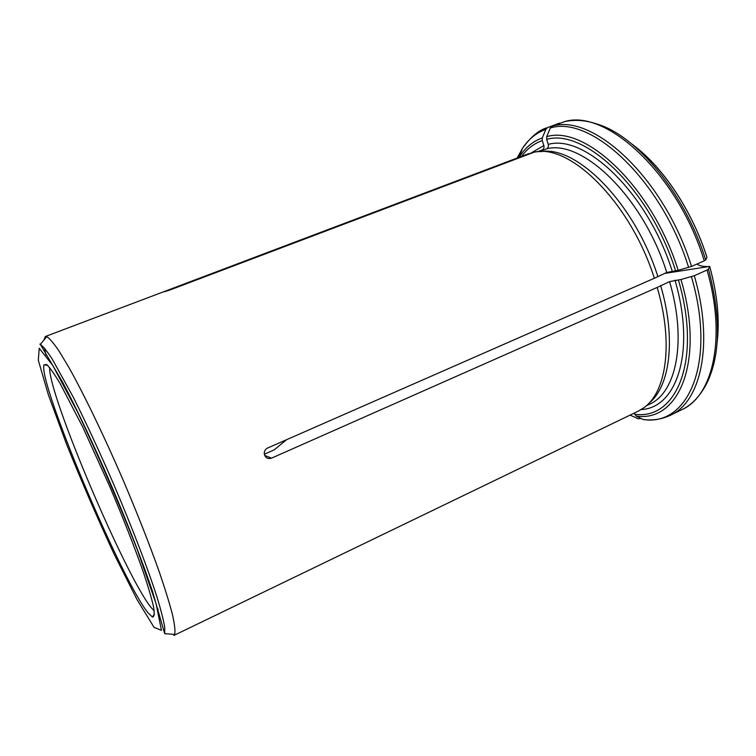 <?xml version="1.0" encoding="UTF-8"?>
<svg xmlns="http://www.w3.org/2000/svg" width="756" height="756" viewBox="0 0 756 756"><rect width="100%" height="100%" fill="white"/><g stroke="black" fill="none" stroke-linecap="round" stroke-linejoin="round"><path stroke-width="1.13" d="M641.022 418.465L638.225 418.777L630.079 415.091M559.62 123.096L547.542 127.584L545.813 129.342L542.345 137.904L542.26 140.616L543.847 145.568C544.329 147.685 543.725 149.178 542.033 150.038L537.261 151.852M530.665 153.43L168.059 290.124L164.458 291.703L170.081 289.935L533.783 152.325C569.164 142.723 630.126 201.672 654.356 278.255L267.643 448.015C265.176 449.319 264.061 451.37 264.316 454.176C265.413 457.909 267.813 459.232 271.508 458.155L657.2 287.431C673.757 343.536 666.206 392.61 643.611 407.909L638.102 411.217L173.795 635.484L174.702 634.397C175.383 631.024 174.664 624.532 172.548 614.912C169.59 603.524 165.233 589.368 159.469 572.462C149.66 544.764 137.554 513.995 123.162 480.164C104.082 435.985 84.237 394.887 69.297 368.144L59.393 351.587C53.874 343.432 49.66 338.442 46.74 336.618L45.332 336.524L529.058 153.534M640.88 151.304C668.077 174.731 693.611 215.176 706.983 257.361L705.688 259.922L704.261 260.82L691.504 266.443L678.16 270.308L666.783 272.472L654.356 278.255M45.974 355.055L44.576 348.176M43.857 340.115L45.332 336.524M696.938 264.052C699.404 265.914 703.401 266.736 708.92 266.537L709.723 266.49L708.457 269.127L707.03 270.034L694.301 275.694L680.976 279.512L669.589 281.601L657.2 287.431M694.301 275.694C714.184 344.027 700.85 401.984 670.392 415.271C661.831 419.287 652.787 420.714 643.271 419.552L636.004 415.998L634.171 413.116M648.856 403.307C669.901 386.788 676.431 339.227 660.649 285.551M705.688 259.922C685.22 193.942 636.902 135.91 597.372 124.145C585.683 120.185 574.749 119.353 564.562 121.659L551.984 126.28L550.245 128.047L546.758 136.666L546.673 139.406L548.27 144.387C548.743 146.513 548.138 148.015 546.446 148.894L538.943 151.739M49.679 367.605C48.006 393.923 126.46 578.567 151.691 608.211L154.243 610.942M157.966 610.309L158.07 609.09M264.326 454.233L274.135 449.914L286.571 439.709M709.723 266.49C717.378 294.5 719.844 319.779 717.132 342.307M657.824 276.403C634.492 202.674 576.185 144.84 540.729 151.691M148.119 612.946L152.391 616.99C154.243 617.028 154.649 613.711 153.6 607.059C151.663 598.44 148.204 586.703 143.234 571.857C134.474 546.881 123.237 518.266 109.535 486.023L82.659 426.875L60.093 383.5C54.234 373.766 49.764 367.444 46.664 364.543L44.018 364.789C37.46 380.958 121.725 580.977 148.119 612.946M46.74 336.618L40.361 344.358L62.55 382.092C76.271 407.909 93.98 445.246 111.132 484.974C128.161 524.768 143.111 563.362 152.447 591.201L164.695 633.698L164.714 627.13C163.494 619.939 160.877 609.808 156.889 596.739C147.789 568.399 131.979 527.093 113.655 484.246C99.49 451.587 86.004 422.519 73.2 397.051L52.344 359.251C47.089 351.228 43.092 346.257 40.361 344.358L39.832 344.169M154.054 627.367L161.482 630.343L156.067 603.647L137.186 549.376C118.494 502.107 98.639 456.35 77.632 412.115L52.75 365.413L39.208 348.261L38.32 360.253L48.45 395.076L66.651 444.443C81.714 481.846 97.581 518.503 114.269 554.422L136.987 599.508L154.054 627.367M630.05 415.11L631.194 415.327M168.238 290.597L168.059 290.124M264.666 455.433L271.508 458.155M646.238 405.811L649.489 404.243C676.157 392.761 687.195 341.618 669.589 281.601M641.145 409.554C676.582 408.136 696.059 351.823 674.976 280.145M634.511 414.175C675.93 420.676 702.286 361.094 678.406 279.985M666.783 272.472C642.969 196.721 582.035 138.849 546.446 148.894M672.169 270.998C647.76 193.026 584.842 133.708 548.27 144.387M542.033 150.038L537.119 151.861M543.847 145.568L530.362 153.449M542.26 140.616C534.038 143.498 527.197 148.715 521.725 156.265M547.542 127.584L559.553 123.124M521.99 149.981L518.162 157.617M545.813 129.342C536.316 132.81 528.557 139.113 522.528 148.252L517.198 157.976M542.345 137.904C533.339 141.107 525.959 147.023 520.222 155.67L519.23 157.21M631.799 143.999C662.171 166.008 692.127 210.423 706.964 257.409M675.59 270.799C650.226 189.454 584.482 127.859 546.673 139.406M564.061 121.792C605.358 108.032 677.47 173.2 704.261 260.82M691.504 266.443C664.411 178.482 592.676 112.748 551.984 126.28M688.621 267.444C661.68 180.117 590.578 114.742 550.245 128.047M678.16 270.308C652.352 187.337 585.201 124.674 546.758 136.666M709.704 266.537C717.378 294.623 719.854 319.958 717.113 342.534M707.03 270.034C726.667 338.121 712.804 396.116 681.893 409.639L670.392 415.271M708.457 269.127C720.685 315.951 720.477 353.298 707.814 381.175C699.65 398.223 689.548 406.066 681.893 409.639M643.072 419.467C687.573 426.932 716.924 363.73 691.428 276.696M636.004 415.998C678.217 422.784 705.32 362.228 680.976 279.512M708.92 266.537L664.581 273.436M519.259 157.201L522.528 148.252C530.835 136.845 538.952 130.032 546.871 127.83M558.873 123.37L559.572 123.115M164.695 633.698L174.702 634.397M47.524 365.261L44.018 364.789M154.46 614.118L152.391 616.99"/></g></svg>
